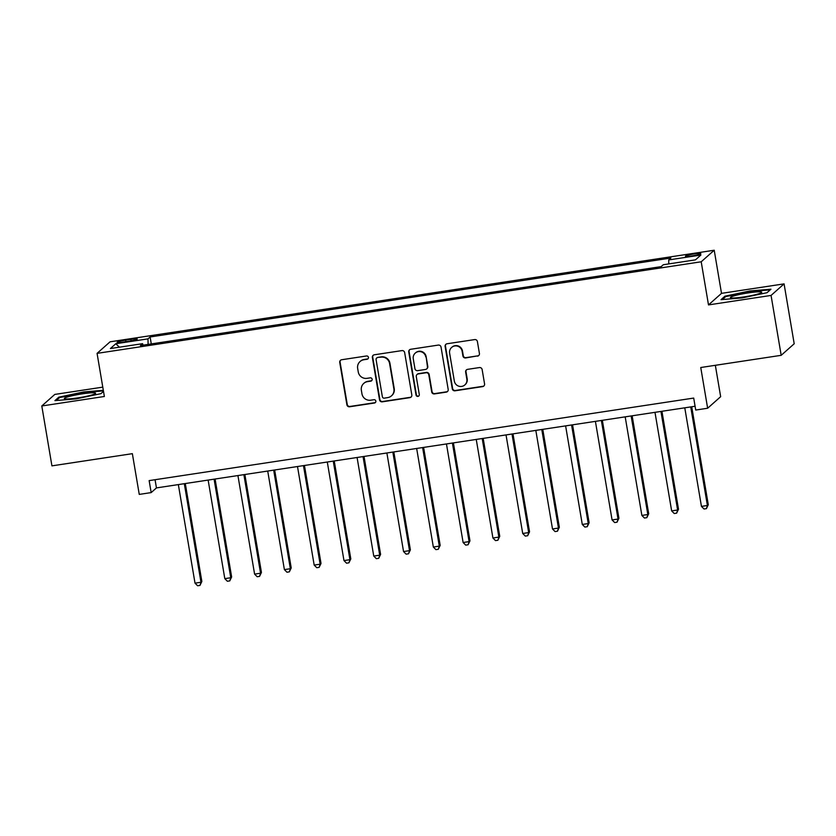 <?xml version="1.0" encoding="UTF-8"?>
<svg xmlns="http://www.w3.org/2000/svg" width="836" height="836" viewBox="0 0 836 836"><rect width="100%" height="100%" fill="white"/><g stroke="black" fill="none" stroke-linecap="round" stroke-linejoin="round"><path stroke-width="1.25" d="M368.446 357.369A1.682 1.651 -131.6 0 0 366.534 355.969L341.684 359.741A2.393 2.351 -131.6 0 0 339.74 362.448L346.898 404.77A2.393 2.351 -131.6 0 0 349.636 406.766L374.486 403.004A1.682 1.651 -131.6 0 0 375.845 401.102A1.682 1.651 -131.6 0 0 373.932 399.712L370.714 400.193A7.67 7.534 -131.6 0 1 361.957 393.808L361.361 390.276A7.67 7.534 -131.6 0 1 367.579 381.624L370.787 381.132A1.682 1.651 -131.6 0 0 372.145 379.241A1.682 1.651 -131.6 0 0 370.233 377.841L367.014 378.332A7.67 7.534 -131.6 0 1 358.257 371.936L357.662 368.415A7.67 7.534 -131.6 0 1 363.879 359.752L367.088 359.261A1.682 1.651 -131.6 0 0 368.446 357.369M694.277 253.904A7.817 0.805 -9.6 0 0 685.436 256.203A7.817 0.805 -9.6 0 0 692.02 255.9A7.817 0.805 -9.6 0 0 700.85 253.601A7.817 0.805 -9.6 0 0 694.277 253.904M477.471 356.157A2.393 2.351 -131.6 0 0 479.415 353.45L477.408 341.579A2.393 2.351 -131.6 0 0 474.67 339.583L447.061 343.763A2.393 2.351 -131.6 0 0 445.118 346.47L452.286 388.803A2.393 2.351 -131.6 0 0 455.014 390.799L482.623 386.608A2.393 2.351 -131.6 0 0 484.566 383.902L482.142 369.564A2.393 2.351 -131.6 0 0 479.404 367.568L467.585 369.355A2.393 2.351 -131.6 0 0 465.642 372.062L466.843 379.178A6.416 6.291 -131.6 0 1 458.515 386.096A6.416 6.291 -131.6 0 1 454.335 381.07L449.622 353.2A6.416 6.291 -131.6 0 1 457.95 346.282A6.416 6.291 -131.6 0 1 462.13 351.308L462.925 355.948A2.393 2.351 -131.6 0 0 465.662 357.944L477.826 355.843A2.393 2.351 -131.6 0 0 478.829 355.436M102.776 387.141L54.81 394.414L41.8 405.972L51.926 465.861L132.36 453.666L139.257 494.4L151.17 492.592L149.142 480.616L693.702 398.072L695.73 410.048L707.643 408.24L720.653 396.682L715.344 365.301M771.064 295.432L784.074 283.874L721.51 293.352L708.5 304.91L771.064 295.432L781.19 355.321L700.756 367.516L707.643 408.24M708.5 304.91L701.205 261.783L97.07 353.367L110.08 341.809L714.216 250.236L701.205 261.783M41.8 405.972L104.364 396.483L97.07 353.367M404.655 352.604A2.393 2.351 -131.6 0 0 401.917 350.608L374.309 354.788A2.393 2.351 -131.6 0 0 372.375 357.495L379.534 399.827A2.393 2.351 -131.6 0 0 382.271 401.823L409.87 397.643A2.393 2.351 -131.6 0 0 411.814 394.937L404.655 352.604M410.685 349.281L438.294 345.09A2.393 2.351 -131.6 0 1 441.032 347.086L448.19 389.419A2.393 2.351 -131.6 0 1 446.246 392.126L434.438 393.913A2.393 2.351 -131.6 0 1 431.7 391.917L428.795 374.747A2.393 2.351 -131.6 0 0 426.057 372.751L418.219 373.943A2.393 2.351 -131.6 0 0 416.276 376.649L419.296 394.519A1.682 1.651 -131.6 0 1 417.122 396.327A1.682 1.651 -131.6 0 1 416.025 395.02L408.752 351.987A2.393 2.351 -131.6 0 1 410.685 349.281M784.074 283.874L794.2 343.763L781.19 355.321M123.425 342.06L128.671 341.266A7.576 0.784 -9.6 0 0 137.229 339.04A7.576 0.784 -9.6 0 0 130.844 339.332L125.609 340.127A7.576 0.784 -9.6 0 0 117.05 342.363A7.576 0.784 -9.6 0 0 123.425 342.06M143.113 345.153L142.569 343.669L140.438 345.561L661.172 266.621L663.303 264.74L695.468 259.86L700.892 255.053L668.716 259.923L670.838 258.042L150.114 336.971L147.982 338.862L148.097 344.401M142.569 343.669L110.394 348.549L115.807 343.732L147.982 338.862M721.51 293.352L714.216 250.236M151.17 492.592L156.447 487.91L695.092 406.254M155.057 479.718L156.447 487.91M151.285 343.92L150.114 336.971M668.79 263.904L668.716 259.923M119.391 347.18L115.807 343.732M103.309 390.307L83.799 391.927L58.844 397.152L54.925 400.632L75.961 398.887L100.926 393.662L103.497 391.373M770.949 289.214L749.902 290.959L724.948 296.184L721.029 299.664L742.065 297.919L767.03 292.694L770.949 289.214M59.001 398.093L58.844 397.152M83.903 392.502L83.799 391.927M725.105 297.114L724.948 296.184M750.007 291.534L749.902 290.959M368.091 358.707A1.682 1.651 -131.6 0 1 367.443 358.947L364.224 359.438A7.67 7.534 -131.6 0 0 360.4 361.225L360.055 361.539M363.754 383.41L364.099 383.097A7.67 7.534 -131.6 0 1 367.924 381.31L371.142 380.819A1.682 1.651 -131.6 0 0 371.79 380.568M340.67 360.149A2.393 2.351 -131.6 0 0 340.085 362.134L347.253 404.457A2.393 2.351 -131.6 0 0 349.981 406.453L374.841 402.691A1.682 1.651 -131.6 0 0 375.489 402.44M373.305 355.206A2.393 2.351 -131.6 0 0 372.72 357.181L379.878 399.514A2.393 2.351 -131.6 0 0 382.616 401.51L410.225 397.33A2.393 2.351 -131.6 0 0 411.228 396.912M377.444 357.693A1.682 1.651 -131.6 0 0 376.085 359.584L382.365 396.745A1.682 1.651 -131.6 0 0 384.288 398.145L387.674 397.622A7.67 7.534 -131.6 0 0 393.892 388.97L389.597 363.566A7.67 7.534 -131.6 0 0 380.829 357.181L377.799 357.38A1.682 1.651 -131.6 0 0 376.963 357.777L376.608 358.09M391.499 395.836L391.854 395.522A7.67 7.534 -131.6 0 0 394.237 388.656L393.892 388.97M377.799 357.38L381.185 356.867A7.67 7.534 -131.6 0 1 389.942 363.263L394.237 388.656M417.028 374.497L417.373 374.194A2.393 2.351 -131.6 0 1 418.575 373.629L426.402 372.438A2.393 2.351 -131.6 0 1 429.14 374.444L432.045 391.603A2.393 2.351 -131.6 0 0 434.783 393.599L446.602 391.812A2.393 2.351 -131.6 0 0 447.605 391.405M409.682 349.688A2.393 2.351 -131.6 0 0 409.097 351.674L416.38 394.707A1.682 1.651 -131.6 0 0 418.94 395.856M425.775 356.941A6.416 6.291 -131.6 0 0 415.262 353.095A6.416 6.291 -131.6 0 0 413.266 358.832L414.928 368.655A2.393 2.351 -131.6 0 0 417.666 370.651L425.503 369.46A2.393 2.351 -131.6 0 0 427.436 366.753L426.13 356.627A6.416 6.291 -131.6 0 0 415.617 352.782L415.262 353.095M426.694 368.906L427.05 368.592A2.393 2.351 -131.6 0 0 427.792 366.44L427.436 366.753M426.13 356.627L427.792 366.44M451.618 347.462L451.973 347.149A6.416 6.291 -131.6 0 1 462.486 350.995L463.269 355.634A2.393 2.351 -131.6 0 0 466.007 357.641L477.826 355.843M464.847 384.915L465.203 384.602A6.416 6.291 -131.6 0 0 467.199 378.865L466.843 379.178M466.572 369.763A2.393 2.351 -131.6 0 0 465.997 371.748L467.199 378.865M446.048 344.171A2.393 2.351 -131.6 0 0 445.473 346.156L452.631 388.489A2.393 2.351 -131.6 0 0 455.369 390.485L482.978 386.295A2.393 2.351 -131.6 0 0 483.981 385.887M178.35 484.587L195.018 583.162L200.974 582.253L201.852 581.48L185.289 483.532M201.852 581.48L199.982 585.409L200.974 582.253L184.307 483.689M199.982 585.409L197.599 585.764L195.018 583.162M208.133 480.073L224.811 578.648L230.767 577.739L231.645 576.955L215.082 479.018M231.645 576.955L229.764 580.895L230.767 577.739L214.089 479.164M229.764 580.895L227.382 581.25L224.811 578.648M237.926 475.559L254.593 574.123L260.56 573.224L261.438 572.441L244.864 474.503M261.438 572.441L259.557 576.38L260.56 573.224L243.882 474.649M259.557 576.38L257.174 576.735L254.593 574.123M267.719 471.044L284.386 569.609L290.343 568.71L291.221 567.926L274.657 469.989M291.221 567.926L289.35 571.855L290.343 568.71L273.675 470.135M289.35 571.855L286.967 572.221L284.386 569.609M297.501 466.519L314.179 565.094L320.136 564.195L321.014 563.412L304.45 465.474M321.014 563.412L319.143 567.341L320.136 564.195L303.468 465.621M319.143 567.341L316.76 567.707L314.179 565.094M94.52 392.836A15.874 1.641 -9.6 0 0 75.522 395.031A15.874 1.641 -9.6 0 0 64.612 398.782A15.874 1.641 -9.6 0 0 65.407 398.929A15.874 1.641 -9.6 0 0 81.635 397.267A15.874 1.641 -9.6 0 0 95.408 393.568A15.874 1.641 -9.6 0 0 94.52 392.836M56.263 400.517L59.575 397.581L83.757 392.512L103.413 390.882M743.779 296.947A15.874 1.641 -9.6 0 0 761.523 292.6A15.874 1.641 -9.6 0 0 748.356 292.882A15.874 1.641 -9.6 0 0 730.716 297.815A15.874 1.641 -9.6 0 0 743.779 296.947M722.367 299.549L725.679 296.602L749.861 291.545L770.217 289.852M327.294 462.005L343.972 560.58L349.929 559.681L350.806 558.897L334.243 460.96M350.806 558.897L348.925 562.827L349.929 559.681L333.25 461.106M348.925 562.827L346.543 563.192L343.972 560.58M357.087 457.491L373.755 556.065L379.711 555.167L380.599 554.383L364.026 456.446M380.599 554.383L378.718 558.312L379.711 555.167L363.043 456.592M378.718 558.312L376.336 558.678L373.755 556.065M386.88 452.976L403.548 551.551L409.504 550.642L410.382 549.869L393.819 451.921M410.382 549.869L408.511 553.798L409.504 550.642L392.836 452.077M408.511 553.798L406.129 554.163L403.548 551.551M416.662 448.462L433.341 547.037L439.297 546.127L440.175 545.354L423.612 447.406M440.175 545.354L438.294 549.283L439.297 546.127L422.619 447.563M438.294 549.283L435.911 549.639L433.341 547.037M446.455 443.947L463.123 542.522L469.09 541.613L469.968 540.829L453.394 442.892M469.968 540.829L468.087 544.769L469.09 541.613L452.412 443.038M468.087 544.769L465.704 545.124L463.123 542.522M476.248 439.433L492.916 537.997L498.873 537.099L499.75 536.315L483.187 438.377M499.75 536.315L497.88 540.255L498.873 537.099L482.205 438.524M497.88 540.255L495.497 540.61L492.916 537.997M506.031 434.919L522.709 533.483L528.665 532.584L529.543 531.8L512.98 433.863M529.543 531.8L527.673 535.73L528.665 532.584L511.998 434.009M527.673 535.73L525.29 536.095L522.709 533.483M535.824 430.404L552.502 528.969L558.458 528.07L559.336 527.286L542.773 429.349M559.336 527.286L557.455 531.215L558.458 528.07L541.78 429.495M557.455 531.215L555.073 531.581L552.502 528.969M565.617 425.879L582.284 524.454L588.241 523.555L589.129 522.772L572.555 424.834M589.129 522.772L587.248 526.701L588.241 523.555L571.573 424.981M587.248 526.701L584.866 527.067L582.284 524.454M595.41 421.365L612.077 519.94L618.034 519.041L618.912 518.257L602.348 420.32M618.912 518.257L617.041 522.186L618.034 519.041L601.366 420.466M617.041 522.186L614.659 522.552L612.077 519.94M625.192 416.85L641.87 515.425L647.827 514.516L648.705 513.743L632.141 415.795M648.705 513.743L646.824 517.672L647.827 514.516L631.149 415.952M646.824 517.672L644.441 518.038L641.87 515.425M654.985 412.336L671.653 510.911L677.62 510.002L678.498 509.228L661.934 411.281M678.498 509.228L676.617 513.158L677.62 510.002L660.942 411.437M676.617 513.158L674.234 513.513L671.653 510.911M684.778 407.822L701.446 506.397L707.402 505.487L708.28 504.714L691.717 406.766M708.28 504.714L706.41 508.643L707.402 505.487L690.735 406.923M706.41 508.643L704.027 508.999L701.446 506.397M125.87 341.694L125.609 340.127M131.106 340.858L130.844 339.332"/></g></svg>
